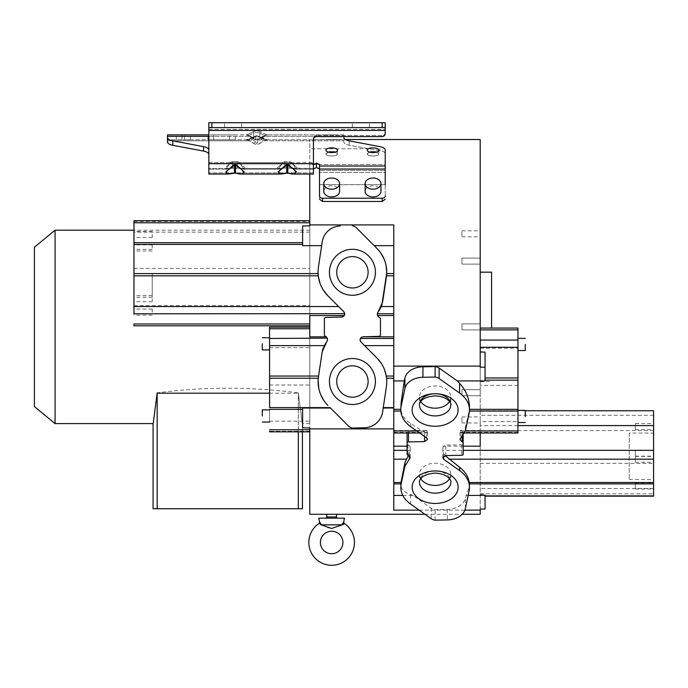 <?xml version="1.0" encoding="UTF-8"?>
<svg xmlns="http://www.w3.org/2000/svg" width="688" height="688" viewBox="0 0 688 688"><rect width="100%" height="100%" fill="white"/><g stroke="black" fill="none" stroke-linecap="round" stroke-linejoin="round"><path stroke-width="0.52" stroke-dasharray="3.44 2.58" d="M385.211 130.41L385.211 127.59L211.878 127.59L211.878 122.722L208.834 122.722L385.211 122.722L385.211 129.318L385.211 122.722L208.834 122.722L208.834 162.592L230.437 162.592L230.953 163.314L232.415 162.471L231.908 161.749L230.437 162.592L231.908 161.749L238.074 161.749L237.558 162.471L238.074 161.749L239.536 162.592L282.742 162.592L283.258 163.314L284.72 162.471L289.863 162.471L289.863 167.863L291.789 168.345A1.213 0.585 104 0 0 292.004 168.526L290.087 168.044A1.213 0.585 104 0 1 289.863 167.863L284.72 167.863A1.213 0.585 76 0 1 284.505 168.044L278.339 169.196L243.948 169.196L278.339 169.196L282.579 168.526A1.213 0.585 -104 0 0 282.802 168.345A1.213 0.585 -104 0 1 282.579 168.526A1.213 0.585 -104 0 1 282.286 168.457A1.213 0.585 -104 0 0 282.579 168.526L284.505 168.044C287.507 167.597 289.373 167.597 290.087 168.044A1.213 0.585 -76 0 1 289.863 167.863L289.863 162.471L291.325 163.314L291.841 162.592L291.325 163.314L289.863 162.471L290.379 161.749L291.841 162.592L313.444 162.592L291.841 162.592L296.253 169.196L313.444 169.196L296.253 169.196L292.305 168.457A1.213 0.585 104 0 1 292.004 168.526L290.087 168.044A1.213 0.585 104 0 0 290.379 167.975A1.213 0.585 -76 0 1 290.087 168.044L284.505 168.044A1.213 0.585 76 0 1 284.204 167.975L282.286 168.457L240 168.457L243.948 169.196L239.536 162.592L282.742 162.592L284.204 161.749L284.72 162.471L289.863 162.471L290.379 161.749L284.204 161.749L282.742 162.592L278.33 169.196L284.204 167.975A1.213 0.585 -104 0 0 284.505 168.044A1.213 0.585 -104 0 0 284.72 167.863L291.789 168.345C298.97 169.712 298.816 168.035 291.325 163.314C298.824 168.104 298.979 169.781 291.789 168.345A1.213 0.585 104 0 0 292.004 168.526A1.213 0.585 104 0 0 292.305 168.457L313.444 168.457L313.444 169.196L313.444 138.477L313.444 169.196L313.444 168.457L284.204 167.975L290.379 167.975L296.253 169.196L291.841 162.592L290.379 161.749L284.204 161.749L284.72 162.471L283.258 163.314C275.768 168.078 275.613 169.755 282.802 168.345C275.621 169.687 275.776 168.01 283.258 163.314L282.742 162.592L278.33 169.196L282.286 168.457L240 168.457L238.074 167.975L231.899 167.975L240 168.457A1.213 0.585 104 0 1 239.708 168.526A1.213 0.585 104 0 0 240 168.457L243.948 169.196L239.536 162.592L238.074 161.749L231.908 161.749L232.415 162.471L237.558 162.471L232.415 162.471L230.953 163.314C223.462 168.078 223.316 169.755 230.497 168.345C223.316 169.687 223.471 168.01 230.953 163.314L230.437 162.592L226.034 169.196L229.981 168.457A1.213 0.585 -104 0 0 230.274 168.526A1.213 0.585 -104 0 0 230.497 168.345L237.558 167.863L230.497 168.345A1.213 0.585 -104 0 1 230.274 168.526A1.213 0.585 -104 0 1 229.981 168.457L208.834 168.457L208.834 169.196L208.834 122.722L208.834 127.59L385.211 127.59L208.834 127.59L208.834 130.41L385.211 130.41L385.211 133.644L385.211 129.318L385.211 132.552A3.044 2.967 180 0 1 382.167 135.51A3.044 2.967 180 0 0 385.211 132.552M385.211 133.644A3.044 2.967 0 0 1 382.167 136.602L382.167 135.51L316.489 135.51A3.044 2.967 0 0 0 313.444 138.477A3.044 2.967 0 0 1 316.489 135.51L316.489 136.602L316.489 135.51L382.167 135.51L382.167 136.602L316.489 136.602A3.044 2.967 180 0 0 313.444 139.569L313.444 174.055L313.444 164.475L316.489 163.116L319.524 164.475L319.524 170.469L319.524 168.921L316.489 167.562L313.444 168.921L313.444 174.055L294.163 174.055L286.776 172.963C275.905 174.933 275.905 172.378 286.776 165.309L286.268 164.673L288.324 164.673L296.416 171.811L294.172 174.055L288.324 173.101M239.028 163.314C246.519 168.104 246.674 169.781 239.484 168.345C246.665 169.712 246.51 168.035 239.028 163.314L237.558 162.471L239.028 163.314L239.536 162.592L239.028 163.314M208.834 154.456L208.834 172.903L208.834 154.456A9.125 3.707 180 0 0 203.562 151.093L172.757 145.271A9.125 3.707 0 0 1 167.485 141.909L167.485 139.75L167.485 140.799L249.77 140.799A6.08 4.782 -55.4 0 0 252.341 139.466L250.905 138.744L248.867 139.182A6.08 6.08 0 0 1 246.295 139.75L255.738 135.975L248.858 139.182L250.905 138.744L255.738 136.491L255.738 135.975A2.434 2.434 0 0 1 257.794 135.975A2.434 2.434 0 0 0 255.738 135.975L255.738 136.491A2.434 1.866 -0 0 1 257.794 136.491A2.434 1.866 0 0 0 255.738 136.491L255.738 141.805C256.375 143.895 257.063 143.895 257.794 141.805A6.08 4.782 55.4 0 0 260.365 143.138C257.974 144.721 255.566 144.721 253.167 143.138A6.08 4.782 -55.4 0 0 255.738 141.805A6.08 4.782 -55.4 0 1 253.167 143.138L248.334 140.318L250.905 138.744L248.334 140.318L249.77 140.799A6.08 4.782 124.6 0 0 252.341 139.466L250.905 138.744L255.738 136.491L255.738 141.805C256.383 143.895 257.071 143.895 257.794 141.805L261.191 139.466L257.794 141.805L257.794 135.975L264.665 139.182L262.627 138.744L261.191 139.466A6.08 4.782 -124.6 0 0 263.762 140.799L265.198 140.318L262.627 138.744L261.191 139.466A6.08 4.782 55.4 0 0 263.762 140.799L343.854 140.799L343.854 141.909L343.854 139.75L309.781 139.75L343.854 139.518L343.854 140.799L263.762 140.799L260.365 143.138C257.974 144.721 255.575 144.721 253.167 143.138L249.77 140.799L167.485 140.799M229.121 174.012L208.834 174.055L208.834 130.41M309.781 514.28L309.781 139.75L309.781 148.754L367.521 148.754L309.781 148.754L309.781 164.518L385.211 164.518L385.211 170.469L385.211 153.613C385.056 152.194 383.293 151.205 379.931 150.629L349.134 145.271A9.125 3.707 180 0 1 343.854 141.909A9.125 3.707 180 0 0 349.134 145.271L379.931 150.629C383.293 151.205 385.056 152.194 385.211 153.613L385.211 164.518L309.781 164.518L309.781 174.055M480.198 139.518L480.198 514.28M419.095 510.135L464.907 510.135M319.524 184.668L319.524 170.469L319.524 184.668L385.211 184.668L319.524 184.668L319.524 199.219L319.524 168.921M322.569 198.23L382.167 198.23L382.167 201.464L322.569 201.464L322.569 198.23A3.044 2.15 180 0 1 319.524 196.08M382.167 198.23A3.044 2.15 180 0 0 385.211 196.08L385.211 170.469L385.211 172.482L319.524 172.482L385.211 172.482L385.211 184.668M343.854 139.518L345.376 139.518A9.125 3.707 0 0 0 349.134 140.834L349.134 145.271L349.134 140.834L379.931 146.647L379.931 150.629L379.931 146.647A9.125 3.707 180 0 1 385.211 150.018L385.211 196.08M373.042 196.94A7.903 5.59 0 0 1 365.139 191.35A7.903 5.59 0 0 1 373.042 185.76A7.903 5.59 0 0 1 380.954 191.35A7.903 5.59 0 0 1 373.042 196.94M331.693 196.94A7.903 5.59 0 0 1 323.781 191.35A7.903 5.59 0 0 1 331.693 185.76A7.903 5.59 0 0 1 339.597 191.35A7.903 5.59 0 0 1 331.693 196.94M343.854 136.602L343.854 137.462M208.834 136.353L249.77 136.353L253.167 138.692A1.213 0.955 124.6 0 0 253.683 138.426L253.683 133.111L253.683 138.426L250.286 136.086L253.683 138.426C255.738 139.974 257.794 139.974 259.849 138.426A1.213 0.955 -124.6 0 0 260.365 138.692L263.762 136.353L343.854 136.353L263.762 136.353L265.198 135.682L264.682 135.364L267.236 134.882A1.213 1.213 0 0 1 266.72 134.771L259.849 131.563L266.72 134.771A1.213 1.213 0 0 0 267.236 134.882L343.854 134.882L343.854 136.353L343.854 134.882L267.236 134.882L260.365 138.692C257.983 140.275 255.583 140.275 253.167 138.692A1.213 0.955 124.6 0 0 253.683 138.426C255.833 140.051 257.888 140.051 259.849 138.426A1.213 0.955 -124.6 0 0 260.365 138.692C257.974 140.275 255.575 140.275 253.167 138.692L249.77 136.353A1.213 0.955 124.6 0 0 250.286 136.086L246.803 134.771L253.683 131.563L246.803 134.771L248.85 135.364L253.683 133.111A7.301 1.109 -115 0 1 253.683 131.563L253.683 131.563A7.301 7.301 97.3 0 1 259.849 131.563A7.301 7.301 -97.3 0 0 253.683 131.563L253.683 131.563A7.301 1.109 -115 0 0 253.683 133.111A7.301 5.59 180 0 1 259.849 133.111A7.301 5.59 180 0 0 253.683 133.111L248.334 135.682L249.77 136.353L246.287 134.882L167.485 134.882L167.485 136.353L249.77 136.353A1.213 0.955 -55.4 0 0 250.286 136.086L246.287 134.882A1.213 1.213 0 0 0 246.811 134.771L246.803 134.771A1.213 1.213 0 0 1 246.295 134.882L208.834 134.882M167.485 141.909L167.485 136.353M167.485 137.462A9.125 3.707 180 0 0 172.757 140.834L203.562 146.647A9.125 3.707 0 0 1 208.834 150.018M313.444 164.475L313.444 168.921M369.559 152.082L367.272 153.794L367.272 150.208A5.779 2.348 0 0 1 373.042 147.86A5.779 2.348 0 0 1 378.821 150.208A5.779 2.348 0 0 1 373.042 152.555A5.779 2.348 0 0 1 367.272 150.208L367.272 153.794C366.833 156.701 379.174 156.752 378.821 153.794L376.534 152.082M328.202 152.082L325.914 153.794L325.914 150.208A5.779 2.348 0 0 1 331.693 147.86A5.779 2.348 0 0 1 337.464 150.208A5.779 2.348 0 0 1 331.693 152.555A5.779 2.348 0 0 1 325.914 150.208L325.914 153.794C325.476 156.701 337.817 156.752 337.464 153.794L335.185 152.082M267.236 139.75L343.854 139.75L267.236 139.75L265.198 140.318L262.627 138.744L264.665 139.182L257.794 135.975L257.794 136.491L262.627 138.744L257.794 136.491L257.794 141.805A6.08 4.782 55.4 0 0 260.365 143.138L263.762 140.799L267.236 139.75L257.794 135.975L264.665 139.182A6.08 6.08 0 0 0 267.236 139.75A6.08 6.08 0 0 1 264.665 139.182L267.236 139.75M248.334 140.318L246.287 139.75A6.08 6.08 0 0 0 248.867 139.182L246.295 139.75L167.485 139.75L246.295 139.75L248.334 140.318M184.513 139.75L190.292 139.75L184.513 139.75L184.513 134.882L190.292 134.882L184.513 134.882L184.513 139.75L176.3 139.75L184.513 139.75M229.517 139.75L235.296 139.75L229.517 139.75L229.517 134.882L235.296 134.882L229.517 134.882L229.517 139.75L207.922 139.75L229.517 139.75M213.701 134.882L229.517 134.882L213.701 134.882L213.701 139.75L213.701 134.882M182.079 134.882L176.3 134.882L184.513 134.882L182.079 134.882L182.079 139.75L182.079 134.882M337.464 134.882L325.914 134.882L337.464 134.882M263.762 136.353A1.213 0.955 55.4 0 1 263.246 136.086L259.849 138.426L263.246 136.086A1.213 0.955 -124.6 0 0 263.762 136.353M281.426 174.012L241.858 174.055L234.479 172.963C223.6 174.933 223.6 172.378 234.479 165.309L233.963 164.673L236.018 164.673L244.111 171.811L241.866 174.055L236.018 173.101M233.163 127.59L224.649 127.59L233.163 127.59M360.882 127.59L352.368 127.59L360.882 127.59M233.163 122.722L224.649 122.722L233.163 122.722M360.882 122.722L352.368 122.722L360.882 122.722M380.954 183.601L380.954 191.35A7.903 5.59 0 0 0 373.042 185.76A7.903 5.59 0 0 0 365.139 191.35L365.139 183.601A7.903 5.59 180 0 0 373.042 189.2A7.903 5.59 180 0 0 380.954 183.601A7.903 5.59 180 0 0 373.042 178.011A7.903 5.59 180 0 0 365.139 183.601M339.597 183.601L339.597 191.35A7.903 5.59 0 0 0 331.693 185.76A7.903 5.59 0 0 0 323.781 191.35L323.781 183.601A7.903 5.59 180 0 0 331.693 189.2A7.903 5.59 180 0 0 339.597 183.601A7.903 5.59 180 0 0 331.693 178.011A7.903 5.59 180 0 0 323.781 183.601M238.074 167.975A1.213 0.585 -76 0 1 237.781 168.044A1.213 0.585 -76 0 1 237.558 167.863L237.558 162.471L237.558 167.863L239.484 168.345A1.213 0.585 104 0 0 239.699 168.526A1.213 0.585 104 0 1 239.484 168.345L237.558 167.863A1.213 0.585 104 0 0 237.781 168.044L232.2 168.044A1.213 0.585 -104 0 0 232.415 167.863L232.415 162.471L232.415 167.863A1.213 0.585 76 0 1 232.2 168.044L230.274 168.526L232.2 168.044C235.201 167.597 237.068 167.597 237.781 168.044L239.699 168.526L237.781 168.044A1.213 0.585 104 0 0 238.074 167.975M231.899 167.975A1.213 0.585 -104 0 0 232.2 168.044A1.213 0.585 76 0 1 231.899 167.975L229.981 168.457L231.899 167.975M267.236 134.882L264.682 135.364L259.849 133.111A7.301 1.109 115 0 0 259.849 131.563L259.849 131.563A7.301 1.109 115 0 1 259.849 133.111L265.198 135.682L267.236 134.882M376.052 151.962L378.821 153.794L378.821 150.208L378.821 153.794C379.208 156.726 366.893 156.735 367.272 153.794L370.178 151.928M334.695 151.962L337.464 153.794L337.464 150.208L337.464 153.794C337.851 156.726 325.544 156.735 325.914 153.794L328.821 151.928M337.464 139.518L325.914 139.518L337.464 139.518M208.834 162.592L208.834 169.196L208.834 168.457L229.981 168.457L226.034 169.196L230.274 168.526L226.034 169.196L208.834 169.196L226.034 169.196L230.437 162.592L208.834 162.592M231.839 173.6L231.134 173.737M229.783 173.944L229.285 173.995M235.735 173.152L228.098 174.055L225.87 171.811L233.963 164.673M284.135 173.6L283.439 173.737M282.089 173.944L281.59 173.995M288.04 173.152L280.403 174.055L278.176 171.811L286.268 164.673M211.878 122.722L385.211 122.722L385.211 127.59M211.878 127.59L208.834 127.59M233.963 173.101L234.479 172.963L234.479 165.309L236.018 164.673M286.268 173.101L286.776 172.963L286.776 165.309L288.324 164.673M264.717 139.2L266.084 139.638L264.717 139.2M302.608 245.659L302.608 226.008L309.781 225.827L309.781 220.719L309.781 315.543M309.781 336.871L309.781 431.849L309.781 427.97L302.608 427.781L302.608 408.044M309.781 326.895L309.781 423.602L309.781 326.895M356.41 227.814A7.293 7.293 0 0 0 352.385 225.759M340.233 226.017A18.722 18.722 0 0 0 322.199 241.961M393.777 380.997L393.777 224.907M376.886 248.334L381.126 253.519M384.059 258.98L386.028 265.284M386.733 272.138L386.699 273.609M386.63 274.787L386.501 276.112M386.579 275.381L386.527 275.828M480.198 509.094L480.198 446.177M480.198 433.001L480.198 367.143M480.198 326.895L480.198 381.634L480.198 326.895M480.198 258.963L480.198 264.123L480.198 258.963M480.198 323.876L480.198 329.913L480.198 323.876L480.198 329.913L480.198 323.876L461.949 323.876L461.949 329.913L461.949 323.876L461.949 329.913L480.198 329.913L461.949 329.913L461.949 323.876L480.198 323.876M480.198 390.56L480.198 395.712L480.198 390.56M480.198 419.947L480.198 422.965L480.198 419.947M480.198 394.826L480.198 392.693L480.198 394.826M480.198 233.843L480.198 230.824L480.198 233.843M480.198 494.268L485.057 494.285L485.057 509M402.824 495.429L413.144 495.429L431.135 508.183A7.293 5.16 180 0 0 435.151 509.627L447.32 509.447A18.722 13.244 180 0 0 465.346 498.181L469.104 487.009L469.104 490.94M468.15 495.429L465.931 495.429M393.777 407.975L393.777 510.135M435.151 520.137L435.151 509.653M413.144 495.429L410.659 494.577C404.312 492.453 401.027 489.125 400.812 484.601M348.42 425.984A7.293 7.293 0 0 0 352.445 428.039M364.606 427.781A18.722 18.722 0 0 0 382.631 411.837M269.584 422.054L269.576 409.885L269.584 422.054M269.567 349.9L269.558 337.739L269.576 349.9M326.774 337.404L326.181 336.793M341.841 317.013L325.802 317.435A1.462 1.462 0 0 0 324.383 318.897L324.383 334.901A1.462 1.462 0 0 0 325.278 336.251L325.553 336.38M326.834 341.721L327.256 340.947M327.514 339.786L327.436 338.857M344.361 315.534L344.705 314.691M344.765 313.694L344.636 313.066M318.243 275.381L318.183 274.787M318.14 274.194L318.088 273.076M323.231 289.94L319.972 283.164M318.08 272.551L318.114 270.35M318.234 268.681L318.441 267.021M318.183 379.363L322.156 352.067M327.944 405.456L323.73 400.296M320.711 394.663L318.776 388.359M323.145 348.068L324.616 344.877M322.19 351.852L322.328 351.043M343.888 311.827L327.918 295.823M381.788 305.446L381.066 307.269M380.636 308.155L379.81 309.609M377.97 312.12L377.574 312.859M362.017 336.974L379.036 336.363A1.462 1.462 0 0 0 380.455 334.901L380.455 318.897A1.462 1.462 0 0 0 379.552 317.546L379.251 317.4M378.649 317.005L377.893 316.162M377.342 313.788L377.574 315.543M360.091 340.285L360.349 341.128M360.942 341.97L364.735 345.763M366.73 347.758L368.992 350.029M375.837 356.891L376.921 357.975M381.255 363.316L384.411 369.422M386.355 376.568L386.441 377.127M386.742 380.593L386.725 383.448M386.596 385.117L386.389 386.776M386.57 378.228L386.682 379.406M424.556 436.493L424.556 431.127L426.629 430.49L427.463 432.313L426.603 432.941L421.993 430.963L410.624 423.516C405.395 420.033 402.231 415.879 401.121 411.046L400.786 406.978M485.057 352.127L485.057 380.928M469.448 407.098L469.13 411.046L465.363 427.506L463.807 430.963L460.883 432.95L460.04 432.313L460.582 430.49L480.198 430.49M517.969 421.598L517.969 410.375L517.969 421.598L480.198 421.598M517.987 348.24L517.969 338.367L517.987 348.24L480.198 348.24M463.17 446.177L443.167 446.177L445.704 445.102L461.743 444.809A1.462 1.032 180 0 0 463.17 443.777L463.17 432.46A1.462 1.032 180 0 0 462.267 431.505L460.582 430.49M460.891 437.955L460.883 432.95L460.04 432.313L460.031 439.623M443.167 446.177L442.771 450.348L443.562 453.624L445.136 455.637M442.762 457.726L442.762 449.84L442.771 450.348L463.17 450.348M469.474 484.662L469.104 487.009M485.057 495.429L485.057 494.285M408.397 455.353L410.203 450.348L409.988 446.177L407.09 446.177M424.556 431.127L408.517 431.428A1.462 1.032 180 0 0 407.09 432.46L407.09 443.777A1.462 1.032 180 0 0 407.993 444.732L409.988 446.177M426.629 430.49L393.777 430.49M426.603 437.946L426.603 432.941L427.463 432.313L427.497 439.477M407.09 433.001L407.09 432.46M407.09 443.777L407.09 454.261M463.17 432.46L463.17 435.59L463.17 432.46M463.17 454.261L463.17 443.777M420.729 401.491A15.695 11.094 0 0 1 419.439 397.079A15.695 11.094 0 0 1 435.134 385.985A15.695 11.094 0 0 1 450.821 397.079L450.821 404.828A15.695 11.094 180 0 0 450.743 403.727M419.439 397.079L419.439 404.828M450.821 397.079A15.695 11.094 0 0 1 449.531 401.491M450.821 474.316L450.821 482.056A15.695 11.094 180 0 0 450.743 480.964A15.695 11.094 180 0 0 434.352 470.979A15.695 11.094 180 0 0 419.439 482.056L419.439 474.316A15.695 11.094 0 0 1 435.134 463.222A15.695 11.094 0 0 1 450.821 474.316A15.695 11.094 0 0 1 449.531 478.728M420.729 478.728A15.695 11.094 0 0 1 419.439 474.316M635.342 429.639L635.342 423.559L635.342 429.639L653.591 429.647M635.325 462.25L635.325 456.17L635.325 462.25L653.566 462.259M635.325 482.907L635.325 488.987L635.325 482.907L653.574 482.916M635.342 450.296L635.342 456.385L635.342 450.296L653.591 450.313M629.262 433.07L629.245 479.467L629.262 433.07L653.591 433.087M336.724 272.285A15.695 15.695 0 0 1 352.419 256.598A15.695 15.695 0 0 1 368.106 272.285A15.695 15.695 0 0 1 352.419 287.98A15.695 15.695 0 0 1 336.724 272.285M336.724 381.513A15.695 15.695 0 0 1 352.419 365.818A15.695 15.695 0 0 1 368.106 381.513A15.695 15.695 0 0 1 352.419 397.2A15.695 15.695 0 0 1 336.724 381.513M152.203 247.938L152.203 244.894L152.203 247.938M152.22 234.513L152.22 237.558L152.22 234.513M152.203 312.103L152.203 309.058L152.203 312.103M152.22 298.678L152.22 301.722L152.22 298.678M152.229 273.308L152.211 297.268L152.229 273.308M491.585 272.164L491.585 328.064M461.949 261.105L461.949 258.077L461.949 261.105M461.949 395.712L461.949 389.675L461.949 395.712L461.949 392.693L461.949 395.712L480.198 395.712L461.949 395.712M461.949 422.088L461.949 419.947L461.949 422.088M461.949 417.814L461.949 419.947L461.949 417.814M461.949 390.56L461.949 392.693L461.949 390.56M461.949 258.077L461.949 264.123L461.949 258.077L480.198 258.077L461.949 258.077M461.949 231.71L461.949 233.843L461.949 231.71M461.949 235.984L461.949 233.843L461.949 235.984M55.074 230.196L55.074 423.602M157.165 393.183C151.902 433.397 151.919 433.294 157.199 392.874C204.198 386.682 251.223 386.682 298.282 392.874C303.563 433.277 303.571 433.38 298.317 393.183L269.567 393.183M153.071 508.742L298.282 508.742L298.282 392.874C303.563 433.277 303.571 433.38 298.317 393.183L298.317 431.849M34.4 247.224L34.4 406.565M298.282 508.742L302.41 508.742M157.199 508.742L157.199 392.874M372.139 151.687L374.109 151.695M330.79 151.687L332.76 151.695M325.562 518.141L337.722 518.141L325.562 518.141M318.811 518.141L344.473 518.141M343.338 522.588L342.538 523.645M319.094 523.43L321.494 524.832L341.79 524.832L344.198 523.43M320.35 523.095L319.636 522.192M328.503 527.73L331.642 528.496L340.035 525.649M341.386 525.133L343.338 524.419M320.806 524.729L321.924 525.142M322.655 525.417L327.832 527.472M208.834 129.318L385.211 129.318L208.834 129.318M313.444 172.903L208.834 172.903L313.444 172.903M385.211 170.469L319.524 170.469L385.211 170.469M319.524 169.042L385.211 169.042M385.211 166.032L319.524 166.032M255.738 141.805L252.341 139.466L255.738 141.805M284.72 162.471L284.72 167.863L282.802 168.345L284.72 167.863L284.72 162.471M259.849 133.111L259.849 138.426L259.849 133.111M172.757 145.271L172.757 140.834M203.562 146.647L203.562 151.093M313.444 163.692L208.834 163.692M382.167 122.722L382.167 127.59M316.489 167.562L316.489 163.116M235.502 172.963L235.502 165.309C245.788 170.452 245.788 176.489 235.502 172.963M287.808 172.963L287.808 165.309C298.093 170.452 298.093 176.489 287.808 172.963M431.135 508.183L431.135 518.666M410.659 504.149L410.659 494.577M309.781 431.238L269.593 431.238M269.584 421.159L309.781 421.159M269.567 385.013L309.781 385.013M269.567 347.655L309.781 347.655M133.945 305.558L309.781 305.558M469.07 411.304L469.07 413.419M517.987 385.375L480.198 385.375M517.961 432.313L460.04 432.313M462.267 431.505L462.267 436.648M443.657 456.204L443.657 453.779M445.704 455.594L445.704 445.102M517.969 425.58L480.198 425.58M653.6 415.277L480.198 415.277M465.346 508.664L465.346 498.181M447.32 509.447L447.32 519.939M409.377 455.929L409.377 453.736M407.09 450.348L410.203 450.348M407.993 444.732L407.993 455.215M427.463 432.313L393.777 432.313M416.739 430.963L421.993 430.963M410.624 423.516L410.624 426.629M408.517 431.428L408.517 433.001M465.355 430.972L465.363 427.506M463.807 430.963L465.355 430.963M461.743 444.809L461.743 455.293M653.557 496.134L485.057 496.134M480.198 493.838L653.566 493.838M653.574 488.497L480.198 488.497M480.198 463.351L653.591 463.351M653.6 430.593L480.198 430.593M133.971 221.416L309.781 221.416M309.781 232.131L133.962 232.131M133.945 268.449L309.781 268.449M336.509 516.929L326.783 516.929M243.948 169.196L239.699 168.526L243.948 169.196M424.943 514.28L462.181 514.28M248.815 139.2L247.439 139.638L248.815 139.2M224.649 127.59L224.649 122.722L224.649 127.59M241.677 127.59L241.677 122.722L241.677 127.59M352.368 127.59L352.368 122.722L352.368 127.59M369.396 127.59L369.396 122.722L369.396 127.59M259.849 131.563A7.301 7.301 0 0 0 253.683 131.563M207.922 139.75L207.922 134.882M235.296 139.75L235.296 134.882M176.3 139.75L176.3 134.882M190.292 139.75L190.292 134.882M480.198 410.745L525.271 410.745M410.229 457.58L410.229 449.359M419.62 433.001L427.136 433.001M460.427 433.001L464.701 433.001M635.342 423.559L653.591 423.567M635.325 456.17L653.574 456.178M635.325 488.987L653.566 489.005M635.342 456.385L653.591 456.393M629.245 479.467L653.566 479.484M152.203 250.982L133.954 250.974M152.203 244.894L133.954 244.894M152.22 237.558L133.979 237.549M152.22 231.478L133.979 231.469M152.203 309.058L133.954 309.058M152.203 315.147L133.954 315.138M152.22 301.722L133.979 301.714M152.22 295.642L133.979 295.634M152.211 297.268L133.962 297.268M152.22 249.348L133.971 249.34M480.198 381.634L491.585 381.634M461.949 264.123L480.198 264.123L461.949 264.123M461.949 389.675L480.198 389.675L461.949 389.675M461.949 422.965L480.198 422.965M461.949 416.928L480.198 416.928M461.949 230.824L480.198 230.824M461.949 236.861L480.198 236.861M309.781 423.602L302.41 423.602L302.41 431.849M309.781 230.196L133.962 230.196"/><path stroke-width="1.03" d="M208.834 130.41L208.834 122.722L385.211 122.722L385.211 130.41L208.834 130.41L208.834 174.055L228.115 174.055L225.87 171.811L233.963 164.673L236.018 164.673L244.102 171.794L241.858 174.055L235.735 173.152L241.866 174.055L280.42 174.055L278.176 171.811L286.268 164.673L288.324 164.673L296.399 171.794L294.172 174.055L288.04 173.152L294.172 174.055L313.444 174.055L313.444 139.569A3.044 2.967 180 0 1 316.489 136.602L382.167 136.602A3.044 2.967 0 0 0 385.211 133.644L385.211 130.41M167.485 140.799L167.485 141.909A9.125 3.707 0 0 0 172.757 145.271L203.562 151.093A9.125 3.707 180 0 1 208.834 154.456M208.834 150.018A9.125 3.707 0 0 0 203.562 146.647L172.757 140.834A9.125 3.707 180 0 1 167.485 137.462L167.485 141.909M313.444 168.921L316.489 167.562L319.524 168.921M309.781 174.055L309.781 224.907L393.777 224.907L393.777 381.006M480.198 351.929L485.057 352.127L485.057 367.229L480.198 367.143L480.198 366.102L393.777 366.102M480.198 366.102L480.198 139.518L345.376 139.518A9.125 3.707 0 0 1 343.854 137.462L343.854 136.602M462.181 514.28L480.198 514.28L480.198 509.094L485.057 509L485.057 495.429L468.15 495.429M325.562 518.141A1.213 1.213 0 0 0 326.783 516.929L326.783 514.28L336.509 514.28L309.781 514.28L309.781 428.891L393.777 428.891L393.777 510.135L419.095 510.135M464.907 510.135L480.198 510.135M322.569 198.23L322.569 201.464L319.524 199.219L322.569 201.464L382.167 201.464L385.211 199.219L382.167 201.464L382.167 198.23L322.569 198.23A3.044 2.15 180 0 1 319.524 196.08L319.524 166.032L385.211 166.032L385.211 150.018A9.125 3.707 180 0 0 379.931 146.647L349.134 140.834A9.125 3.707 0 0 1 343.854 137.462M319.524 196.08L319.524 184.668M385.211 184.668L385.211 166.032M208.834 134.882L167.485 134.882L167.485 137.462M316.489 167.562L316.489 163.116L319.524 164.475L319.524 166.032M316.489 163.116L313.444 164.475M378.821 150.208A5.779 2.348 0 0 0 373.042 147.86A5.779 2.348 0 0 0 367.272 150.208A5.779 2.348 0 0 0 373.042 152.555A5.779 2.348 0 0 0 378.821 150.208M337.464 150.208A5.779 2.348 0 0 0 331.693 147.86A5.779 2.348 0 0 0 325.914 150.208A5.779 2.348 0 0 0 331.693 152.555A5.779 2.348 0 0 0 337.464 150.208M236.018 164.673L234.479 165.309C223.6 172.456 223.6 175.01 234.479 172.963L228.115 174.055L235.236 173.075M288.324 164.673L286.776 165.309C275.905 172.456 275.905 175.01 286.776 172.963L280.42 174.055L287.567 173.084M236.018 173.101L235.502 172.963C245.788 176.489 245.788 170.452 235.502 165.309L235.502 172.963L234.479 172.963L234.479 165.309L233.963 164.673M288.324 173.101L287.808 172.963C298.093 176.489 298.093 170.452 287.808 165.309L287.808 172.963L286.776 172.963L286.776 165.309L286.268 164.673M208.834 127.59L385.211 127.59M385.211 196.08A3.044 2.15 180 0 1 382.167 198.23M365.139 183.601L365.139 191.35A7.903 5.59 0 0 0 373.042 196.94A7.903 5.59 0 0 0 380.954 191.35L380.954 183.601A7.903 5.59 180 0 1 373.042 189.2A7.903 5.59 180 0 1 365.139 183.601A7.903 5.59 180 0 1 373.042 178.011A7.903 5.59 180 0 1 380.954 183.601M323.781 183.601L323.781 191.35A7.903 5.59 0 0 0 331.693 196.94A7.903 5.59 0 0 0 339.597 191.35L339.597 183.601A7.903 5.59 180 0 1 331.693 189.2A7.903 5.59 180 0 1 323.781 183.601A7.903 5.59 180 0 1 331.693 178.011A7.903 5.59 180 0 1 339.597 183.601M376.534 152.082L369.559 152.082M335.185 152.082L328.202 152.082M233.963 173.101L231.839 173.6M231.134 173.737L229.783 173.944M286.268 173.101L284.135 173.6M283.439 173.737L282.089 173.944M385.211 133.644L385.211 132.552M344.783 314.038L343.888 311.827L327.918 295.823A33.703 33.703 0 0 1 318.441 267.021L322.199 241.961L321.649 245.659L302.608 245.659L302.608 226.008L309.781 225.827L309.781 224.907M327.436 338.857L326.275 336.871L309.781 336.871L309.781 315.543L344.361 315.543L341.841 317.013C344.765 316.17 345.445 314.442 343.888 311.827L343.768 311.707M309.781 428.891L309.781 427.97L302.608 427.781L302.608 408.044L330.524 408.044L348.42 425.984L330.524 408.044M393.777 245.659L374.22 245.659L356.41 227.814L376.886 248.334A33.703 33.703 0 0 1 386.733 272.138L386.733 272.629M352.385 225.733L352.394 225.733A7.293 7.293 0 0 1 356.41 227.814M374.22 245.659L376.886 248.334M381.126 253.519L384.059 258.98M386.028 265.284L386.733 272.138A33.703 33.703 0 0 1 386.364 277.144L382.64 301.963L378.176 311.845C376.732 314.218 377.187 316.119 379.552 317.546A1.462 1.462 0 0 1 380.455 318.897L380.455 334.901A1.462 1.462 0 0 1 379.036 336.363L362.989 336.785C360.065 337.619 359.385 339.347 360.942 341.97L376.921 357.975A33.703 33.703 0 0 1 386.389 386.776L382.631 411.837L383.199 408.044L393.777 407.975L393.777 428.891M386.716 273.119L381.788 305.446M485.057 367.229L485.057 380.928L457.296 380.928L439.125 368.054A7.293 5.16 180 0 0 435.1 366.601M410.633 426.629A33.703 23.831 0 0 1 400.786 409.79A33.703 23.831 0 0 1 401.156 406.255L404.914 388.539A18.722 13.244 -0 0 1 422.939 377.265L435.108 377.067L435.108 366.575L422.939 366.781A18.722 13.244 180 0 0 404.914 378.056L404.303 380.928L393.777 380.954M463.17 446.177L480.198 446.177L480.198 433.001M402.824 495.429L393.777 495.429M435.1 377.084A7.293 5.16 -0 0 1 439.125 378.538L459.601 393.046A33.703 23.831 0 0 1 469.448 409.885A33.703 23.831 0 0 1 469.07 413.419L465.355 430.972L460.031 439.623L462.267 441.988A1.462 1.032 0 0 1 463.17 442.943L463.17 454.261A1.462 1.032 0 0 1 461.743 455.293L445.704 455.594L442.762 457.726L443.657 459.257L459.636 470.575A33.703 23.831 0 0 1 469.474 487.405A33.703 23.831 0 0 1 469.104 490.94L465.346 508.664A18.722 13.244 0 0 1 447.32 519.939L435.16 520.137A7.293 5.16 0 0 1 431.135 518.666L410.659 504.149A33.703 23.831 0 0 1 400.812 487.319A33.703 23.831 0 0 1 401.19 483.784L404.905 466.232L410.229 457.58L407.993 455.215A1.462 1.032 0 0 1 407.09 454.261L407.09 442.943A1.462 1.032 0 0 1 408.517 441.911L424.556 441.61L427.497 439.477L426.603 437.946L410.624 426.629M400.812 487.319L401.018 482.494L404.897 462.689L408.397 455.353M352.445 428.065L364.606 427.781L352.445 428.065M352.445 428.039A7.293 7.293 0 0 1 348.42 425.984M269.601 407.614L269.558 327.135L269.593 407.614L330.102 407.614M309.781 431.849L269.593 431.849L269.593 431.238M269.576 338.462L327.204 338.118M327.944 405.456A33.703 33.703 0 0 1 318.475 376.654L322.19 351.826L326.662 341.945C328.107 339.58 327.643 337.679 325.278 336.251L326.275 336.871M269.584 345.617L324.211 345.617L326.834 341.721M327.256 340.947L327.514 339.786M133.971 313.788L133.971 221.416L133.971 313.788L344.765 313.694M133.954 325.785L133.962 323.979L309.781 323.979M133.971 221.416L133.979 220.719L309.781 220.719M133.954 245.951L133.954 250.974L133.954 245.951M133.979 232.527L133.979 237.549L133.979 232.527M133.954 314.081L133.954 309.058L133.954 314.081M133.979 296.691L133.979 301.714L133.979 296.691M133.954 282.407L133.971 249.34L133.954 282.407M133.988 275.828L318.286 275.828L318.071 272.018M327.918 295.823L323.231 289.94M319.972 283.164L318.389 276.61M318.114 270.35L318.234 268.681M321.649 245.659L318.449 267.013M322.199 241.961A18.722 18.722 0 0 1 340.233 226.017M325.278 336.251A1.462 1.462 0 0 1 324.383 334.901L324.383 318.897A1.462 1.462 0 0 1 325.802 317.435L341.841 317.013M382.631 411.837A18.722 18.722 0 0 1 364.606 427.781M269.593 378.228L318.277 378.228L318.329 377.712M318.398 377.179L318.475 376.654M318.776 388.359L318.123 380.507M318.131 380.223L318.183 379.363M323.73 400.296L320.711 394.663M322.328 351.043L323.145 348.068M262.274 343.819L262.274 349.9L262.274 343.819M262.291 415.973L262.283 409.893L262.291 415.973M381.066 307.269L380.636 308.155M379.81 309.609L377.97 312.12M377.574 312.859L377.325 313.952M379.251 317.4L378.649 317.005M377.893 316.162L377.574 315.543L393.777 315.543M377.428 315.078L377.574 315.543M393.777 336.871L362.989 336.785M360.151 339.029L360.091 340.285M360.349 341.128L361.019 342.039M364.735 345.763L366.73 347.758M368.992 350.029L375.837 356.891M376.921 357.975L381.255 363.316M384.411 369.422L386.123 375.252M393.777 376.052L386.269 376.052L386.51 377.678M386.725 383.448L386.596 385.117M386.682 379.406L386.742 380.593M386.389 386.776L383.199 408.044M400.786 409.79L401.156 402.256L404.303 380.928M459.601 393.046L459.601 383.405L457.296 380.928M480.198 328.064L517.978 328.064L517.987 338.367L517.961 432.313L517.969 329.862L480.198 329.862M459.601 383.405C465.974 390.328 469.25 398.223 469.448 407.098L469.448 409.885M517.961 432.313L517.961 433.001L464.701 433.001M517.978 328.064L517.969 329.862M653.591 454.501L653.557 496.151L653.583 425.58L517.969 425.58M653.583 425.58L653.6 410.745L525.271 410.745M653.6 415.277L653.591 454.433M653.591 426.835L653.591 423.567L653.591 426.835M653.566 459.446L653.574 456.178L653.566 459.446M653.574 485.728L653.566 489.005L653.574 485.728M653.591 453.125L653.591 456.393L653.591 453.125M653.583 465.226L653.591 433.087L653.583 465.226M445.136 455.637L459.636 467.315C465.097 471.547 468.304 476.603 469.259 482.494L469.474 487.405M407.09 446.177L393.777 446.177M407.09 442.943L407.09 433.001M463.17 435.59L463.17 442.943L463.17 435.59M449.531 401.491A15.695 11.094 0 0 1 435.134 408.182A15.695 11.094 0 0 1 420.729 401.491M449.531 478.728A15.695 11.094 0 0 1 435.134 485.41A15.695 11.094 0 0 1 420.729 478.728M525.271 344.447L525.262 350.527L525.271 344.447M525.271 416.464L525.271 410.375L525.271 416.464M336.836 274.125A15.695 15.695 0 0 0 353.34 287.945A15.695 15.695 0 0 0 368.003 270.444A15.695 15.695 0 0 0 351.499 256.624A15.695 15.695 0 0 0 336.836 274.125M336.836 383.354A15.695 15.695 0 0 0 353.34 397.174A15.695 15.695 0 0 0 368.003 379.673A15.695 15.695 0 0 0 351.499 365.844A15.695 15.695 0 0 0 336.836 383.354M491.585 328.064L491.585 272.164L480.198 272.164M55.074 423.602L55.074 230.196L34.4 247.224L34.4 406.565L55.074 423.602L153.071 423.602L153.071 508.742L157.165 508.742L157.165 393.183C151.902 433.397 151.919 433.294 157.199 392.874M269.567 393.183L157.165 393.183M302.41 431.849L302.41 508.742L298.317 508.742L298.317 431.849M298.317 508.742L157.165 508.742M370.178 151.928L372.139 151.687M374.109 151.695L376.052 151.962M328.821 151.928L330.79 151.687M332.76 151.695L334.695 151.962M424.943 514.28L336.509 514.28L336.509 516.929A1.213 1.213 0 0 0 337.722 518.141M320.35 523.095L321.494 524.832L319.094 523.43A22.807 22.807 0 0 0 331.642 565.278A22.807 22.807 0 0 0 344.198 523.43L343.673 522.175L344.473 518.141L318.811 518.141L319.619 522.175L321.494 524.832L341.79 524.832L343.338 522.588M342.538 523.645L341.79 524.832L343.338 524.419L331.642 528.496L320.806 524.729M320.393 542.471A11.249 11.249 0 0 1 331.642 531.222A11.249 11.249 0 0 1 342.899 542.471A11.249 11.249 0 0 1 331.642 553.72A11.249 11.249 0 0 1 320.393 542.471M344.198 523.43L343.338 524.419M319.636 522.192L319.094 523.43M340.035 525.649L341.386 525.133M321.924 525.142L322.655 525.417M327.832 527.472L328.503 527.73M203.562 151.093L203.562 146.647M208.834 136.353L167.485 136.353M208.834 163.692L313.444 163.692M211.878 122.722L211.878 127.59M382.167 127.59L382.167 122.722M385.211 169.042L319.524 169.042M172.757 140.834L172.757 145.271M386.699 273.609L393.777 273.609M393.777 275.828L386.527 275.828M400.846 483.879L393.777 483.879M401.19 481.497L401.19 483.784M393.777 482.494L401.018 482.494M302.608 409.351L269.601 409.351M269.593 429.733L309.781 429.733M309.781 328.744L269.567 328.744M133.988 273.609L318.08 273.609M133.988 244.412L302.608 244.412M329.432 272.285A22.988 22.988 0 0 0 353.77 295.238A22.988 22.988 0 0 0 375.252 269.593A22.988 22.988 0 0 0 351.069 249.34A22.988 22.988 0 0 0 329.432 272.285M329.432 381.513A22.988 22.988 0 0 0 353.77 404.458A22.988 22.988 0 0 0 375.252 378.813A22.988 22.988 0 0 0 351.069 358.56A22.988 22.988 0 0 0 329.432 381.513M269.593 376.052L318.561 376.052M133.979 306.538L338.599 306.53M381.384 306.538L393.777 306.538M393.777 313.788L377.342 313.788M360.366 338.462L393.777 338.462M393.777 345.617L364.588 345.617M393.777 380.997L393.777 407.614L383.268 407.614M393.777 378.228L386.57 378.228M400.786 409.343L393.777 409.343M401.156 402.256L401.156 406.255M404.914 388.539L404.914 378.056M422.939 366.781L422.939 377.265M439.125 368.054L439.125 378.538M517.952 409.343L469.448 409.343M517.952 380.163L485.057 380.163M517.952 411.046L469.405 411.046M480.198 340.061L517.961 340.061M462.267 436.648L462.267 441.988M443.657 459.257L443.657 456.204M463.17 450.348L653.574 450.348M653.557 483.879L469.44 483.879M469.259 482.494L653.557 482.494M459.636 467.315L459.636 470.575M653.557 495.902L485.057 495.902M412.146 409.988A22.988 16.254 180 0 0 412.258 411.587A22.988 16.254 180 0 0 436.269 426.225A22.988 16.254 180 0 0 458.122 409.988A22.988 16.254 180 0 0 458.01 408.38A22.988 16.254 180 0 0 433.99 393.751A22.988 16.254 180 0 0 412.146 409.988M412.146 487.216A22.988 16.254 180 0 0 412.258 488.824A22.988 16.254 180 0 0 436.269 503.453A22.988 16.254 180 0 0 458.122 487.216A22.988 16.254 180 0 0 458.01 485.608A22.988 16.254 180 0 0 433.99 470.979A22.988 16.254 180 0 0 412.146 487.216M404.905 466.232L404.897 462.689M406.161 459.188L393.777 459.188M409.369 459.24L409.377 455.929M393.777 450.348L407.09 450.348M424.556 441.61L424.556 436.493M393.777 430.963L416.739 430.963M400.829 411.046L393.777 411.046M408.517 433.001L408.517 441.911M465.355 430.963L517.952 430.963M653.566 459.188L448.937 459.188M419.517 405.92A15.695 11.094 180 0 0 435.908 415.905A15.695 11.094 180 0 0 450.821 404.828C451.732 403.675 448.327 396.649 435.358 395.867C421.34 396.804 419.026 403.245 419.439 404.828A15.695 11.094 180 0 0 419.517 405.92M450.743 403.727A15.695 11.094 180 0 0 434.352 393.742A15.695 11.094 180 0 0 419.439 404.828M419.517 483.157A15.695 11.094 180 0 0 435.908 493.141A15.695 11.094 180 0 0 450.821 482.056C451.732 480.912 448.327 473.877 435.358 473.103C421.34 474.041 419.026 480.473 419.439 482.056A15.695 11.094 180 0 0 419.517 483.157M517.952 347.259L480.198 347.259M485.057 377.97L517.952 377.97M133.988 242.692L302.608 242.692M309.781 222.774L133.979 222.774M326.783 516.929L336.509 516.929M235.735 173.152L234.238 173.152M288.04 173.152L286.569 173.152M309.781 327.135L269.567 327.135M309.781 325.794L133.962 325.794M269.576 349.9L262.274 349.9M269.567 337.739L262.274 337.739M269.584 422.054L262.291 422.054M269.584 409.885L262.283 409.893M393.777 433.001L419.62 433.001M485.057 496.151L653.557 496.151M517.969 350.527L525.262 350.527M517.969 338.367L525.271 338.367M517.969 422.544L525.262 422.544M517.969 410.375L525.271 410.375M133.962 230.196L55.074 230.196"/></g></svg>
